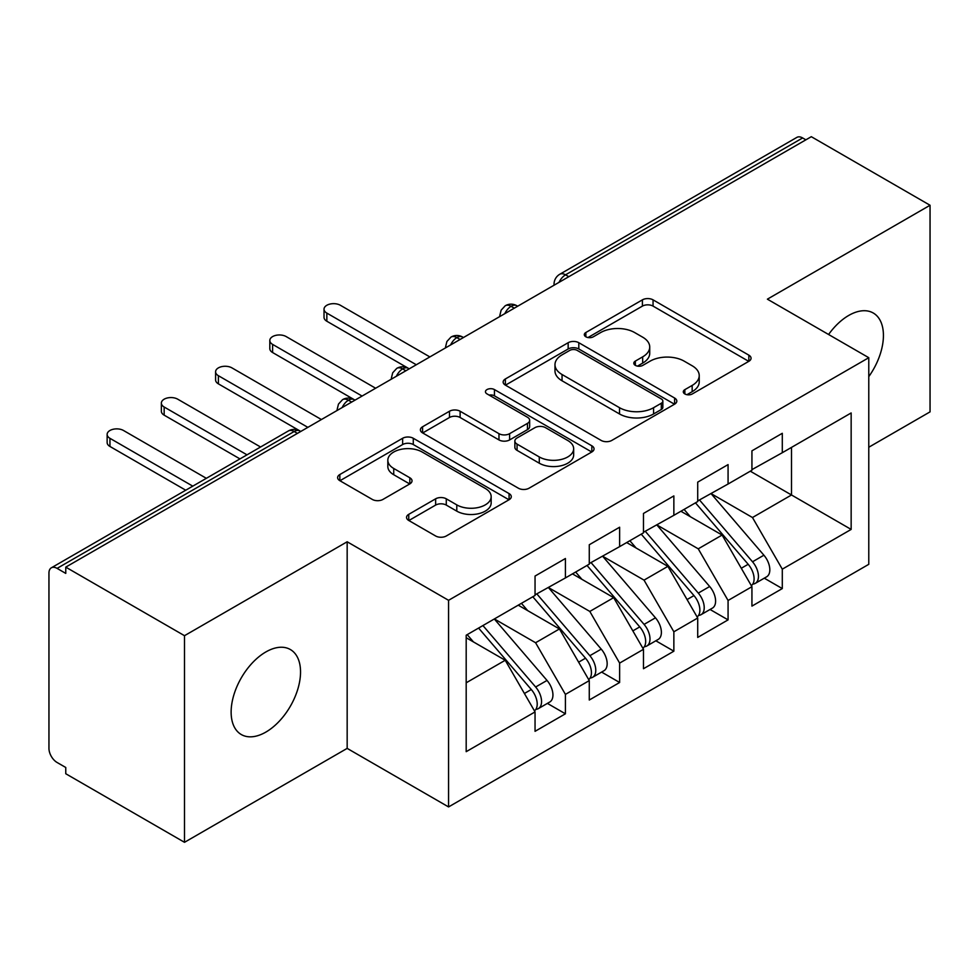 <?xml version="1.0" encoding="UTF-8"?>
<svg xmlns="http://www.w3.org/2000/svg" width="979" height="979" viewBox="0 0 979 979"><rect width="100%" height="100%" fill="white"/><g stroke="black" fill="none" stroke-linecap="round" stroke-linejoin="round"><path stroke-width="1.47" d="M684.847 393.95A5.274 3.047 0 0 0 692.3 393.95L748.849 361.312A7.526 4.344 0 0 0 751.052 358.228A7.526 4.344 0 0 0 748.849 355.157L653.054 299.855A7.526 4.344 0 0 0 642.408 299.855L585.858 332.505A5.274 3.047 0 0 0 584.316 334.647A5.274 3.047 0 0 0 585.858 336.8A5.274 3.047 0 0 0 593.311 336.8L600.629 332.579A24.083 13.902 0 0 1 634.686 332.579L642.677 337.18A24.083 13.902 0 0 1 649.726 347.019A24.083 13.902 0 0 1 642.677 356.846L635.359 361.08A5.274 3.047 0 0 0 633.805 363.221A5.274 3.047 0 0 0 635.359 365.375A5.274 3.047 0 0 0 642.799 365.375L650.117 361.153A24.083 13.902 0 0 1 684.186 361.153L692.165 365.767A24.083 13.902 0 0 1 699.226 375.593A24.083 13.902 0 0 1 692.165 385.432L684.847 389.654A5.274 3.047 0 0 0 683.305 391.808A5.274 3.047 0 0 0 684.847 393.95L684.847 389.654M265.835 732.108A49.072 28.33 120 0 0 297.897 688.861A49.072 28.33 120 0 0 290.371 649.542A49.072 28.33 120 0 0 265.835 651.965A49.072 28.33 120 0 0 233.773 695.212A49.072 28.33 120 0 0 241.299 734.544A49.072 28.33 120 0 0 265.835 732.108M868.777 376.634A49.072 28.33 120 0 0 873.256 313.011A49.072 28.33 120 0 0 848.72 315.446A49.072 28.33 120 0 0 828.589 334.5M408.757 514.33A7.526 4.344 0 0 0 406.554 517.401A7.526 4.344 0 0 0 408.757 520.473L435.643 535.99A7.526 4.344 0 0 0 446.277 535.99L509.08 499.731A7.526 4.344 0 0 0 511.283 496.659A7.526 4.344 0 0 0 509.08 493.587L413.285 438.274A7.526 4.344 0 0 0 402.638 438.274L339.835 474.534A7.526 4.344 0 0 0 337.633 477.605A7.526 4.344 0 0 0 339.835 480.677L372.301 499.425A7.526 4.344 0 0 0 382.948 499.425L409.822 483.907A7.526 4.344 0 0 0 412.024 480.836A7.526 4.344 0 0 0 409.822 477.764L393.729 468.464A20.131 11.626 0 0 1 387.831 460.252A20.131 11.626 0 0 1 400.252 449.508A20.131 11.626 0 0 1 422.194 452.029L485.266 488.435A20.131 11.626 0 0 1 491.164 496.659A20.131 11.626 0 0 1 478.731 507.403A20.131 11.626 0 0 1 456.789 504.883L446.277 498.813A7.526 4.344 0 0 0 435.643 498.813L408.757 514.33L408.757 520.473M868.777 447.244L930.05 411.865L930.05 205.26L811.31 136.693L65.764 567.135L65.764 573.4L57.088 568.383A11.503 6.645 -120 0 0 51.336 567.82A11.503 6.645 -120 0 0 48.95 573.082L48.95 748.384A11.503 6.645 -120 0 0 57.088 762.482L65.764 767.487L65.764 773.74L184.505 842.307L347.166 748.384L448.566 806.929L448.566 600.311L347.166 541.779L184.505 635.689L65.764 567.135M930.05 205.26L767.389 299.17L868.777 357.702L448.566 600.311M601.155 440.428A7.526 4.344 0 0 0 611.802 440.428L674.604 404.168A7.526 4.344 0 0 0 676.807 401.096A7.526 4.344 0 0 0 674.604 398.025L578.809 342.711A7.526 4.344 0 0 0 568.163 342.711L505.36 378.971A7.526 4.344 0 0 0 503.157 382.043A7.526 4.344 0 0 0 505.36 385.114L601.155 440.428M489.108 395.088A5.274 3.047 0 0 1 494.444 395.834L494.444 389.581L591.842 445.812A7.526 4.344 0 0 1 594.045 448.884A7.526 4.344 0 0 1 591.842 451.955L529.039 488.215A7.526 4.344 0 0 1 518.393 488.215L422.598 432.902L422.598 426.758A7.526 4.344 0 0 0 420.395 429.83A7.526 4.344 0 0 0 422.598 432.902M422.598 426.758L449.471 411.241A7.526 4.344 0 0 1 460.118 411.241L498.972 433.673A7.526 4.344 0 0 0 509.618 433.673L527.448 423.381A7.526 4.344 0 0 0 529.651 420.297A7.526 4.344 0 0 0 527.448 417.225L486.991 393.876A5.274 3.047 0 0 1 485.449 391.722A5.274 3.047 0 0 1 488.705 388.92A5.274 3.047 0 0 1 494.444 389.581M448.566 806.929L868.777 564.32L868.777 357.702M750.306 471.193L851.155 529.419L851.155 412.954L782.294 452.714L782.294 433.305L751.933 450.842L751.933 470.25L728.07 484.018L728.07 464.609L697.709 482.145L697.709 501.554L673.858 515.321L673.858 495.912L643.484 513.449L643.484 532.857L619.634 546.625L619.634 527.216L589.272 544.752L589.272 564.161L565.409 577.94L565.409 558.519L535.048 576.056L535.048 595.465L466.188 635.224L466.188 751.676L535.048 711.917L505.225 660.262L466.188 637.733M851.155 529.419L782.294 569.166L752.472 517.524L711.268 493.722M764.269 578.173L782.294 588.575L782.294 569.166M782.294 588.575L751.933 606.111L751.933 586.702L728.07 600.47L698.247 548.827L657.044 525.025M710.056 609.476L728.07 619.878L728.07 600.47M728.07 619.878L697.709 637.415L697.709 618.006L673.858 631.785L644.035 580.131L602.819 556.329M655.832 640.78L673.858 651.194L673.858 631.785M673.858 651.194L643.484 668.718L643.484 649.31L619.634 663.089L589.811 611.434L548.595 587.645M601.608 672.083L619.634 682.498L619.634 663.089M619.634 682.498L589.272 700.022L589.272 680.613L565.409 694.392L535.586 642.738L494.383 618.948M547.383 703.387L565.409 713.801L565.409 694.392M565.409 713.801L535.048 731.325L535.048 711.917M535.048 594.84L565.409 577.94M466.188 682.804L505.225 660.262M589.272 563.537L619.634 546.625M535.586 642.738L559.45 628.959L518.234 605.169M589.272 680.613L559.45 628.959M643.484 532.233L673.858 515.321M589.811 611.434L613.662 597.655L572.458 573.865M643.484 649.31L613.662 597.655M697.709 500.93L728.07 484.018M644.035 580.131L667.886 566.351L626.682 542.562M697.709 618.006L667.886 566.351M805.888 139.826L802.633 137.953L565.544 274.83L568.799 276.702M559.033 282.344A11.503 6.645 120 0 1 565.544 274.83A11.503 6.645 60 0 0 559.792 274.255L796.882 137.378A11.503 6.645 60 0 1 802.633 137.953M751.933 469.626L782.294 452.714M752.472 517.524L791.509 494.982L791.509 447.391L851.155 412.954M698.247 548.827L722.11 535.048L680.907 511.258M751.933 586.702L722.11 535.048M184.505 635.689L184.505 842.307M347.166 748.384L347.166 541.779M514.305 308.165L511.05 306.292A11.503 6.645 -120 0 0 505.299 305.717A11.503 6.645 -120 0 0 505.164 305.803L501.138 310.172L499.816 315.519A11.503 6.645 0 0 0 499.939 316.462M460.081 339.468L456.826 337.596A11.503 6.645 -120 0 0 451.086 337.021A11.503 6.645 -120 0 0 450.952 337.106L446.913 341.475L445.592 346.823A11.503 6.645 0 0 0 445.714 347.765M405.869 370.772L402.614 368.899A11.503 6.645 -120 0 0 396.862 368.324A11.503 6.645 -120 0 0 396.728 368.41L392.701 372.779L391.38 378.127A11.503 6.645 0 0 0 391.49 379.069M351.645 402.075L348.389 400.203A11.503 6.645 -120 0 0 342.638 399.628A11.503 6.645 -120 0 0 342.503 399.713L338.477 404.082L337.155 409.43A11.503 6.645 0 0 0 337.265 410.372M686.952 394.696L692.165 391.686A24.083 13.902 0 0 0 699.226 381.859L699.226 375.593M649.726 347.019L649.726 353.284A24.083 13.902 0 0 1 642.677 363.111L637.464 366.122M748.751 361.361L653.054 306.109A7.526 4.344 0 0 0 642.408 306.109L587.963 337.547M674.507 404.229L578.809 348.977A7.526 4.344 0 0 0 568.163 348.977L505.458 385.175M661.302 403.25A5.274 3.047 0 0 0 662.844 401.096A5.274 3.047 0 0 0 661.302 398.942L577.206 350.396A5.274 3.047 0 0 0 569.754 350.396L562.044 354.851A24.083 13.902 0 0 0 554.983 364.69A24.083 13.902 0 0 0 562.044 374.516L619.523 407.705A24.083 13.902 0 0 0 653.58 407.705L661.302 403.25L661.302 409.516A5.274 3.047 0 0 0 662.844 407.362L662.844 401.096M554.983 364.69L554.983 370.943A24.083 13.902 0 0 0 562.044 380.782L562.044 374.516M661.302 409.516L653.58 413.97A24.083 13.902 0 0 1 619.523 413.97L562.044 380.782M422.695 432.963L449.471 417.495L449.471 411.241M529.651 420.297L529.651 426.563A7.526 4.344 0 0 1 527.448 429.634L509.618 439.926A7.526 4.344 0 0 1 498.972 439.926L460.118 417.495A7.526 4.344 0 0 0 449.471 417.495M494.444 395.834L591.744 452.004M539.282 456.948A20.131 11.626 0 0 0 561.224 459.469A20.131 11.626 0 0 0 573.657 448.725A20.131 11.626 0 0 0 567.759 440.501L545.536 427.676A7.526 4.344 0 0 0 534.901 427.676L517.071 437.968A7.526 4.344 0 0 0 514.868 441.039A7.526 4.344 0 0 0 517.071 444.111L539.282 456.948L539.282 463.202A20.131 11.626 0 0 0 561.224 465.723A20.131 11.626 0 0 0 573.657 454.99L573.657 448.725M514.868 441.039L514.868 447.305A7.526 4.344 0 0 0 517.071 450.377L517.071 444.111M539.282 463.202L517.071 450.377M491.164 496.659L491.164 502.925A20.131 11.626 0 0 1 478.731 513.657A20.131 11.626 0 0 1 456.789 511.136L446.277 505.078A7.526 4.344 0 0 0 435.643 505.078L408.855 520.534M387.831 460.252L387.831 466.506A20.131 11.626 0 0 0 393.729 474.729L393.729 468.464M409.724 483.969L393.729 474.729M508.982 499.792L413.285 444.539A7.526 4.344 0 0 0 402.638 444.539L339.933 480.738M699.814 500.342L752.521 561.787A15.334 8.86 60 0 1 758.444 576.362A15.334 8.86 60 0 1 755.262 583.374L766.655 576.802A15.334 8.86 -120 0 0 769.824 569.778A15.334 8.86 -120 0 0 763.901 555.203L711.195 493.771M755.262 583.374A15.334 8.86 60 0 1 752.778 584.084M695.469 502.839L748.176 564.283A15.334 8.86 60 0 1 754.099 578.858A15.334 8.86 60 0 1 751.321 585.638M326.839 313.096L326.839 321.234A9.582 5.531 180 0 1 324.025 317.331L324.025 309.18A9.582 5.531 0 0 0 326.839 313.096L416.295 364.751M429.854 356.919L340.386 305.277A9.582 5.531 0 0 0 329.947 304.077A9.582 5.531 0 0 0 324.025 309.18M690.33 516.704L684.088 509.423M326.839 321.234L408.365 368.324A11.503 6.645 120 0 0 402.614 368.899A11.503 6.645 120 0 0 396.373 376.254M645.589 531.646L698.296 593.09A15.334 8.86 60 0 1 704.219 607.665A15.334 8.86 60 0 1 701.037 614.677L712.431 608.106A15.334 8.86 -120 0 0 715.6 601.094A15.334 8.86 -120 0 0 709.677 586.507L656.97 525.074M701.037 614.677A15.334 8.86 60 0 1 698.553 615.387M641.245 534.155L693.964 595.587A15.334 8.86 60 0 1 699.875 610.162A15.334 8.86 60 0 1 697.097 616.941M272.615 344.4L272.615 352.538A9.582 5.531 180 0 1 269.812 348.634L269.812 340.496A9.582 5.531 0 0 0 272.615 344.4L362.083 396.054M375.63 388.235L286.174 336.58A9.582 5.531 0 0 0 275.723 335.381A9.582 5.531 0 0 0 269.812 340.496M636.117 548.007L629.864 540.726M272.615 352.538L355.034 400.13M591.365 562.949L644.072 624.394A15.334 8.86 60 0 1 649.995 638.969A15.334 8.86 60 0 1 646.825 645.993L658.206 639.409A15.334 8.86 -120 0 0 661.388 632.397A15.334 8.86 -120 0 0 655.465 617.822L602.758 556.378M646.825 645.993A15.334 8.86 60 0 1 644.341 646.703M587.033 565.458L639.74 626.89A15.334 8.86 60 0 1 645.663 641.465A15.334 8.86 60 0 1 642.873 648.245M218.39 375.703L218.39 383.854A9.582 5.531 180 0 1 215.588 379.938L215.588 371.8A9.582 5.531 0 0 0 218.39 375.703L307.859 427.358M321.406 419.538L231.95 367.884A9.582 5.531 0 0 0 221.499 366.684A9.582 5.531 0 0 0 215.588 371.8M581.893 579.311L575.64 572.03M218.39 383.854L299.917 430.931A11.503 6.645 120 0 0 294.165 431.506L57.088 568.383M537.141 594.253L589.847 655.697A15.334 8.86 60 0 1 595.77 670.272A15.334 8.86 60 0 1 592.601 677.297L603.982 670.713A15.334 8.86 -120 0 0 607.164 663.701A15.334 8.86 -120 0 0 601.241 649.126L548.534 587.681M592.601 677.297A15.334 8.86 60 0 1 590.117 678.006M532.809 596.762L585.515 658.194A15.334 8.86 60 0 1 591.438 672.781A15.334 8.86 60 0 1 588.648 679.548M164.166 407.019L164.166 415.157A9.582 5.531 180 0 1 161.364 411.241L161.364 403.103A9.582 5.531 0 0 0 164.166 407.019L247.014 454.843M260.573 447.011L177.725 399.187A9.582 5.531 0 0 0 167.274 397.988A9.582 5.531 0 0 0 161.364 403.103M527.669 610.615L521.415 603.333M164.166 415.157L239.965 458.906M482.928 625.557L535.635 687.001A15.334 8.86 60 0 1 541.558 701.576A15.334 8.86 60 0 1 538.377 708.6L549.757 702.016A15.334 8.86 -120 0 0 552.939 695.004A15.334 8.86 -120 0 0 547.016 680.429L494.309 618.985M538.377 708.6A15.334 8.86 60 0 1 535.892 709.31M478.584 628.065L531.291 689.51A15.334 8.86 60 0 1 537.214 704.085A15.334 8.86 60 0 1 534.424 710.852M109.954 438.323L109.954 446.461A9.582 5.531 180 0 1 107.139 442.545L107.139 434.407A9.582 5.531 0 0 0 109.954 438.323L192.79 486.147M206.349 478.315L123.501 430.491A9.582 5.531 0 0 0 113.062 429.291A9.582 5.531 0 0 0 107.139 434.407M473.444 641.918L467.203 634.637M109.954 446.461L185.741 490.21M297.42 433.391L294.165 431.506A11.503 6.645 -120 0 0 288.413 430.931L51.336 567.82M517.671 306.219L516.802 305.717A11.503 6.645 120 0 0 511.05 306.292A11.503 6.645 120 0 0 504.809 313.647M554.041 285.219L554.041 284.216A11.503 6.645 0 0 0 554.163 285.158M463.459 337.522L462.577 337.021A11.503 6.645 120 0 0 456.826 337.596A11.503 6.645 120 0 0 450.597 344.951M355.01 400.142L354.141 399.628A11.503 6.645 120 0 0 348.389 400.203A11.503 6.645 120 0 0 342.148 407.558M692.165 391.686L692.165 385.432M635.359 365.375L635.359 361.08M642.677 363.111L642.677 356.846M585.858 336.8L585.858 332.505M642.408 306.109L642.408 299.855M653.054 306.109L653.054 299.855M748.849 361.312L748.849 355.157M505.36 385.114L505.36 378.971M568.163 348.977L568.163 342.711M578.809 348.977L578.809 342.711M674.604 404.168L674.604 398.025M619.523 413.97L619.523 407.705M653.58 413.97L653.58 407.705M460.118 417.495L460.118 411.241M498.972 439.926L498.972 433.673M509.618 439.926L509.618 433.673M527.448 429.634L527.448 423.381M591.842 451.955L591.842 445.812M435.643 505.078L435.643 498.813M446.277 505.078L446.277 498.813M456.789 511.136L456.789 504.883M409.822 483.907L409.822 477.764M339.835 480.677L339.835 474.534M402.638 444.539L402.638 438.274M413.285 444.539L413.285 438.274M509.08 499.731L509.08 493.587M748.176 564.283L741.287 568.261M763.901 555.203L752.521 561.787M693.964 595.587L687.062 599.564M709.677 586.507L698.296 593.09M639.74 626.89L632.85 630.88M655.465 617.822L644.072 624.394M585.515 658.194L578.626 662.183M601.241 649.126L589.847 655.697M531.291 689.51L524.401 693.487M547.016 680.429L535.635 687.001M516.802 305.717A11.503 11.503 0 0 0 505.299 305.717M559.792 274.255A11.503 11.503 0 0 0 554.041 284.216M462.577 337.021A11.503 11.503 0 0 0 451.086 337.021M499.816 315.519L499.816 316.535M408.365 368.324A11.503 11.503 0 0 0 396.862 368.324M445.592 346.823L445.592 347.839M354.141 399.628A11.503 11.503 0 0 0 342.638 399.628M391.38 378.127L391.38 379.142M299.917 430.931A11.503 11.503 0 0 0 288.413 430.931M337.155 409.43L337.155 410.446"/></g></svg>
